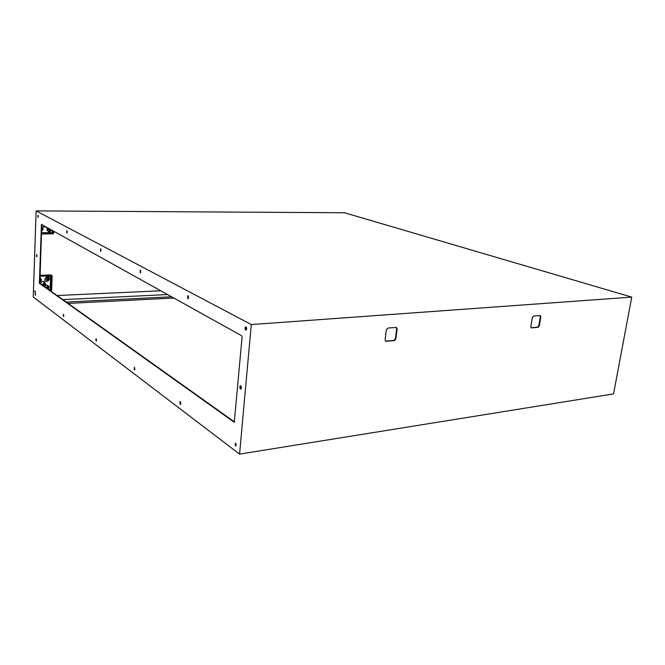 <?xml version="1.0" encoding="UTF-8"?>
<svg xmlns="http://www.w3.org/2000/svg" width="665" height="665" viewBox="0 0 665 665"><rect width="100%" height="100%" fill="white"/><g stroke="black" fill="none" stroke-linecap="round" stroke-linejoin="round"><path stroke-width="1" d="M46.675 227.314L45.079 226.424M631.75 297.114L344.57 212.767L36.134 210.896L251.287 324.562L631.75 297.114L613.537 393.913L239.566 454.104L251.287 324.562M36.134 210.896L33.25 296.972L239.566 454.104M533.621 316.033L532.308 317.612L530.845 326.548L531.36 327.887L538.043 327.338L539.34 325.767L540.811 316.897L540.296 315.543L533.621 316.033M387.928 328.028L386.365 329.815L385.101 339.848L385.717 341.295L394.312 340.638L395.858 338.867L397.138 328.917L396.506 327.446L387.928 328.028M36.617 256.732L36.608 254.604L36.617 256.732M35.303 295.218L35.287 293.423L35.303 295.218M66.866 233.008L66.882 230.689L66.866 233.008M63.399 316.523L63.374 314.287L63.399 316.523M100.531 251.279L100.556 248.776L100.531 251.279M96.018 341.095L95.984 338.685L96.018 341.095M140.24 272.825L140.265 270.106L140.24 272.825M134.338 369.964L134.297 367.346L134.338 369.964M37.955 217.322L37.963 215.161L37.955 217.322M34.846 290.904L35.253 292.392L34.846 290.904M41.43 224.396L39.376 283.298L234.263 422.275L242.085 336.956L241.694 335.775L41.43 224.396M235.385 445.833L235.701 445.932C236.424 444.86 236.291 443.929 235.294 443.148L235.385 445.833M240.456 388.942L240.78 389.033C241.703 387.795 241.578 386.697 240.406 385.733C239.558 386.581 239.575 387.645 240.456 388.942M245.709 330.056L245.984 330.114C246.981 328.901 246.89 327.787 245.718 326.773C244.787 327.662 244.787 328.751 245.709 330.056M180.007 404.362L180.273 404.445C180.988 403.356 180.88 402.375 179.949 401.51L180.007 404.362M187.779 298.618L187.971 298.668C188.794 297.596 188.744 296.59 187.804 295.651L187.779 298.618M531.144 327.762L537.561 327.172L538.858 325.601L540.329 316.731L540.022 315.501M385.525 341.17L393.863 340.438L395.409 338.66L396.689 328.726L396.249 327.371M36.874 254.936L36.932 256.416M35.561 293.847L35.611 294.795M67.157 230.979L67.207 232.742M63.657 314.562L63.757 316.257M100.847 249.018L100.914 251.054M96.284 338.917L96.425 340.871M140.581 270.306L140.672 272.642M134.621 367.537L134.812 369.773M38.229 215.493L38.262 217.006M35.154 291.129L35.395 292.126M41.762 224.579L39.875 283.273L234.537 421.976M235.668 443.281L236 445.691M240.772 385.85L241.096 388.842M246.083 326.889L246.308 329.948M180.29 401.66L180.564 404.22M188.137 295.809L188.278 298.477M160.789 290.78L57.065 295.526M62.834 299.632L167.58 294.562M188.577 297.288L187.854 297.322M173.839 298.036L68.146 303.423M66.242 302.06L171.595 296.79M42.859 225.194L43.848 226.898L45.544 227.073M53.391 231.046L53.308 233.224L52.261 232.642L53.158 233.365L41.421 233.457M43.799 226.873L45.378 226.981M49.892 229.101L50.548 230.04L49.634 230.564L49.351 230.048L50.532 229.458M41.396 233.964L53.142 233.864L53.158 233.365M53.308 233.224L53.807 233.224L53.873 231.32M49.559 230.514L50.374 229.949L50.166 229.475M44.946 283.041L44.181 281.686C42.427 280.971 41.297 281.561 40.798 283.448L40.839 283.963M44.779 282.924L44.073 281.611M51.479 275.884L51.097 291.27M39.917 276.274L51.546 275.884L50.748 274.969M48.063 287.563L47.34 288.519L46.292 287.488L47.165 286.632L48.379 288.078L47.415 288.577L47.198 288.128L48.221 287.671L48.819 286.399L47.755 285.351L45.528 285.077M47.39 280.372L47.847 280.888L48.986 279.757L48.537 279.242L47.39 280.372L46.583 279.574L48.503 278.352L48.537 279.242L47.764 279.325L47.73 278.435L46.4 277.238L45.253 278.369C44.306 281.079 45.195 281.96 47.922 281.012L49.06 279.882C50.016 277.18 49.127 276.299 46.4 277.238M51.554 275.593L52.169 276L51.679 276.017M51.571 291.611L52.169 276M51.562 275.393L39.933 275.784M47.697 279.267L48.37 279.125L48.404 278.294M44.272 285.809L43.416 285.551C42.602 283.747 43.208 282.974 45.228 283.24C46.093 284.445 45.777 285.302 44.272 285.809M44.455 285.451C41.355 283.539 47.697 283.29 44.455 285.451M540.811 316.897L540.329 316.731M539.34 325.767L538.858 325.601M538.043 327.338L537.561 327.172M531.676 327.928L531.194 327.762M397.138 328.917L396.689 328.726M395.858 338.867L395.409 338.66M394.312 340.638L393.863 340.438M386.249 341.386L385.8 341.187M34.813 292.085L35.312 292.06M39.7 282.534L39.193 282.55M41.205 224.903L41.72 224.903M39.376 283.298L39.875 283.273M52.344 230.464L52.261 232.642L41.446 232.725M46.957 227.472L47.016 230.115L48.088 231.229C49.684 232.21 50.823 231.794 51.496 229.999M41.496 231.162L42.552 230.14C43.574 228.602 43.275 227.48 41.654 226.773M52.51 232.999L41.43 233.082M52.743 230.689L52.66 232.858M48.088 231.229L49.285 231.536L51.305 229.891M47.016 230.115L48.395 231.071L49.509 230.472L48.437 229.359L47.315 229.957L47.306 227.663M41.596 228.361L42.469 229.982L42.635 227.713L41.637 227.106M41.504 230.88L42.469 229.982L42.635 227.713M48.437 229.359L48.62 228.394M42.003 229.392L41.546 229.841M50.623 275.917L50.075 290.538M39.725 281.844C41.371 281.096 41.745 279.99 40.839 278.527L39.875 277.563M44.788 285.701L44.414 286.507M48.42 289.366L48.819 286.399M51.03 275.9L50.465 290.821M40.839 278.527L39.858 277.953M39.725 281.644C41.055 281.162 41.446 280.298 40.914 279.042L39.759 280.821M48.296 289.275L48.877 286.898L47.631 285.626C46.292 284.853 45.336 285.227 44.763 286.756M47.755 285.351L47.165 286.632M48.977 279.716L49.21 277.629L46.683 277.496L45.536 278.627C44.705 279.815 44.896 280.721 46.109 281.345L47.847 280.888L46.109 281.345M45.253 278.369L46.583 279.574M39.809 279.383L40.233 279.799M49.21 277.629L48.944 279.741M50.831 274.944L39.95 275.302L50.922 274.961M35.694 223.947L35.752 222.201M45.686 227.147L43.865 226.142M49.285 231.536L51.33 229.899M41.504 230.921L42.469 229.982M33.757 281.96L33.815 280.173M45.195 283.215L43.441 281.985M43.416 285.551L41.637 284.288"/></g></svg>
